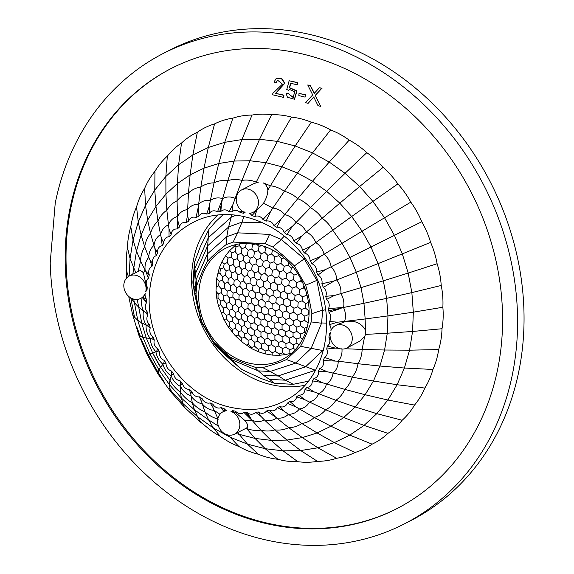 <?xml version="1.0" encoding="UTF-8"?>
<svg xmlns="http://www.w3.org/2000/svg" width="574" height="574" viewBox="0 0 574 574"><rect width="100%" height="100%" fill="white"/><g stroke="black" fill="none" stroke-linecap="round" stroke-linejoin="round"><path stroke-width="0.86" d="M314.086 378.388L312.234 380.835L321.741 382.499L314.086 378.388A6.988 5.955 63 0 0 318.362 371.177L327.273 371.773L319.689 368.458L318.362 371.177M298.918 395.084L296.607 396.828L304.665 399.619L298.918 395.084A6.988 5.955 63 0 0 304.938 389.624L314.043 391.855L306.939 387.342L304.938 389.624M330.43 333.81L329.404 333.63L329.397 334.018L330.409 333.996M329.397 334.018L328.916 337.239L330.782 336.873M266.645 411.006L275.542 417.061L269.586 410.13L266.415 411.041L267.405 411.737M343.668 307.427L328.436 308.611L328.837 310.756L343.69 307.549M328.837 310.756L328.952 312.335L341.107 308.36M258.372 411.996L255.552 412.232L260.983 416.423L258.372 411.996A6.988 5.955 63 0 0 266.415 411.041M325.731 296.313L326.491 299.456L334.19 295.567L325.731 296.313A6.988 5.955 63 0 0 323.306 287.373L334.29 280.916L321.849 283.821L323.306 287.373M232.671 410.661L233.941 412.039L236.007 412.986L235.555 411.192L232.671 410.661A6.988 5.955 63 0 1 230.992 411.436L233.941 412.039M316.547 272.09L317.967 275.082L325.078 269.751L316.547 272.09A6.988 5.955 63 0 0 312.077 263.803L320.192 256.621L310.046 260.811L312.077 263.803M224.441 408.882A6.988 5.955 63 0 0 226.658 410.783L224.75 410.884L224.441 408.882L221.105 407.605L223.889 411.558M302.398 250.343L304.457 253.041L310.886 246.217L302.398 250.343A6.988 5.955 63 0 0 296.213 243.34L302.082 235.778L293.759 240.994L296.213 243.34M202.235 398.786L199.35 396.828L201.775 402.195L202.235 398.786A6.988 5.955 63 0 0 210.098 402.898L212.968 407.49L212.911 404.182L210.098 402.898M292.446 226.278L284.159 232.441L286.792 234.687L292.446 226.278L296.055 222.518M182.36 383.253L180.014 380.763L180.745 384.889L182.36 383.253A6.988 5.955 63 0 0 189.241 389.402L190.798 393.764L191.852 391.403L189.241 389.402M262.957 219.526L266.078 221.162L270.871 210.938L262.957 219.526A6.988 5.955 63 0 0 254.834 216.549L256.75 210.306L251.964 215.645L254.834 216.549M159.529 352.084L157.764 348.798L156.501 351.489L159.529 352.084A6.988 5.955 63 0 0 164.3 360.407L163.777 363.277L166.044 363.27L164.3 360.407M241.46 210.543L240.219 212.552L240.972 212.638L241.747 210.773M240.972 212.638L243.613 213.291L243.993 211.483M154.284 340.102L153.193 337.017L151.737 338.581L154.284 340.102A6.988 5.955 63 0 0 157.764 348.798M222.64 198.482L217.474 211.928L219.749 211.576L222.54 198.74M219.749 211.576L220.782 211.562L221.464 204.81M149.383 325.013L146.341 325.02L150.259 327.998L149.254 324.31L148.221 324.662M146.456 302.9L146.356 301.63L143.816 299.391L146.456 302.9A6.988 5.955 63 0 0 147.396 312.048L145.287 312.227L147.812 315.212L147.396 312.048M146.356 301.63L146.442 299.197L142.402 297.045L143.816 299.391M186.256 222.576L188.738 221.205L187.526 214.812L186.256 222.576A6.988 5.955 63 0 0 179.526 226.995L177.703 220.158L177.201 229.004L179.526 226.995M148.408 278.29L149.319 274.903L145.782 271.323L148.408 278.29A6.988 5.955 63 0 0 147.281 287.057L146.65 286.821L147.001 290.15L147.281 287.057M169.014 228.99L169.043 236.753L171.145 234.651L169.014 228.99L168.44 224.757M162.177 245.672L163.848 243.146L161.416 238.382L162.177 245.672A6.988 5.955 63 0 0 157.728 252.926L154.822 248.198L156.15 255.71L157.728 252.926M334.42 360.687L324.489 357.459L323.227 360.551L338.344 361.211M289.884 401.52L287.244 403.221L296.428 407.217L289.884 401.52A6.988 5.955 63 0 0 296.607 396.828M327.338 346.043L326.706 349.049L335.309 348.095L327.338 346.043A6.988 5.955 63 0 0 328.916 337.239M284.037 411.142L279.947 406.514L277.314 407.511L284.037 411.142L288.449 414.335M329.404 321.483L329.469 324.633L337.663 322.193L329.404 321.483A6.988 5.955 63 0 0 328.952 312.335M247.315 412.634L245.78 412.663L251.677 419.838L247.315 412.634A6.988 5.955 63 0 0 255.552 412.232M252.015 420.247L251.677 419.838M245.78 412.663L243.936 412.441L251.857 420.233M173.685 373.667L171.425 370.991L171.597 374.765L173.685 373.667A6.988 5.955 63 0 0 180.014 380.763M280.729 219.562L273.992 225.618L276.718 227.268L280.729 219.562L284.797 214.497M232.972 204.473L229.055 211.706L231.925 211.849L232.972 204.473L235.197 198.252M209.273 206.475L206.683 214.059L209.424 213.442L209.273 206.475L210.378 200.441M196.021 217.524L198.956 216.183L198.331 206.862L196.021 217.524A6.988 5.955 63 0 0 188.738 221.205M150.252 260.646L151.895 266.479L152.878 263.595L150.252 260.646L148.766 257.252M317.967 275.082A6.988 5.955 63 0 1 321.849 283.821M304.457 253.041A6.988 5.955 63 0 1 310.046 260.811M286.792 234.687A6.988 5.955 63 0 1 293.759 240.994M276.718 227.268A6.988 5.955 63 0 1 284.159 232.441M266.078 221.162A6.988 5.955 63 0 1 273.992 225.618M255.731 210.931L253.084 212.315A12.585 10.719 -117 0 1 249.432 213.306A6.988 5.955 63 0 1 251.964 215.645M253.084 212.315A12.585 10.719 -117 0 0 256.908 196.229A12.585 10.719 -117 0 0 241.64 189.894A12.585 10.719 -117 0 0 236.388 201.567A12.585 10.719 -117 0 0 245.098 212.645A6.988 5.955 63 0 0 243.613 213.291M231.925 211.849A6.988 5.955 63 0 1 240.219 212.552M220.782 211.562A6.988 5.955 63 0 1 229.055 211.706M209.424 213.442A6.988 5.955 63 0 1 217.474 211.928M198.956 216.183A6.988 5.955 63 0 1 206.683 214.059M171.145 234.651A6.988 5.955 63 0 1 177.201 229.004M163.848 243.146A6.988 5.955 63 0 1 169.043 236.753M152.878 263.595A6.988 5.955 63 0 1 156.15 255.71M149.319 274.903A6.988 5.955 63 0 1 151.895 266.479M146.571 289.289L145.703 291.879A6.988 5.955 63 0 1 147.001 290.15M145.703 291.879A12.585 10.719 -117 0 0 141.635 278.512A12.585 10.719 -117 0 0 129.222 276.037A12.585 10.719 -117 0 0 125.397 292.116A12.585 10.719 -117 0 0 140.666 298.451A12.585 10.719 -117 0 0 145.186 293.443L143.486 297.016M146.442 299.197A6.988 5.955 63 0 1 145.186 293.443M149.254 324.31A6.988 5.955 63 0 1 147.812 315.212M153.193 337.017A6.988 5.955 63 0 1 150.259 327.998M171.425 370.991A6.988 5.955 63 0 1 166.044 363.27M199.35 396.828A6.988 5.955 63 0 1 191.852 391.403M221.105 407.605A6.988 5.955 63 0 1 212.911 404.182M226.658 410.783A12.585 10.719 -117 0 0 223.006 411.773A12.585 10.719 -117 0 0 219.182 427.86A12.585 10.719 -117 0 0 234.45 434.195A12.585 10.719 -117 0 0 239.702 422.521A12.585 10.719 -117 0 0 230.992 411.436M243.936 412.441A6.988 5.955 63 0 1 235.555 411.192M277.314 407.511A6.988 5.955 63 0 1 269.586 410.13M287.244 403.221A6.988 5.955 63 0 1 279.947 406.514M312.234 380.835A6.988 5.955 63 0 1 306.939 387.342M323.227 360.551A6.988 5.955 63 0 1 319.689 368.458M326.706 349.049A6.988 5.955 63 0 1 324.489 357.459M365.538 330.229L365.638 334.398L364.712 336.264L360.4 340.805L346.868 348.052A12.585 10.719 -117 0 1 334.455 345.577A12.585 10.719 -117 0 1 330.387 332.21A6.988 5.955 63 0 1 329.404 333.63M346.868 348.052A12.585 10.719 -117 0 0 350.692 331.966A12.585 10.719 -117 0 0 335.424 325.63A12.585 10.719 -117 0 0 330.897 330.646A6.988 5.955 63 0 0 329.469 324.633M326.491 299.456A6.988 5.955 63 0 1 328.436 308.611M230.052 407.181C250.508 411.795 269.393 409.334 286.699 399.784C330.359 376.774 340.117 306.451 306.215 259.807C280.306 221.255 231.358 204.028 195.519 221.205C168.648 234.436 153.351 257.633 149.627 290.774C144.268 341.372 182.697 396.993 230.052 407.181M304.679 385.333A98.233 83.668 63 0 1 270.634 384.523A98.233 83.668 63 0 1 196.609 311.517A98.233 83.668 63 0 1 217.704 215.15M223.028 214.748L215.602 221.736L208.943 229.356L200.312 246.633L194.543 262.196L192.864 282.214L193.452 285.185M254.964 367.188C243.835 363.328 235.397 359.833 229.657 356.698L234.493 362.761L241.912 369.577L261.572 378.661L274.623 383.375L293.235 384.3L308.116 381.265M194.091 288.543L194.88 292.324M236.337 215.171L231.394 217.065L231.767 214.769M195.382 273.461L194.916 268.23L208.283 237.701L231.394 217.058M196.674 285.938C200.635 275.068 204.172 266.946 207.286 261.565L207.644 245.787L208.943 229.356M194.923 268.245L194.543 262.196M293.235 384.3L285.4 380.182L269.565 379.392L274.623 383.375M311.194 321.921C307.119 332.855 303.56 340.992 300.518 346.33L286.476 359.539L315.413 370.252L285.407 380.189M195.519 273.482L207.644 245.787L228.588 227.06L231.279 216.965M226.802 236.71L228.481 226.981L242.077 222.066L237.478 232.843M196.136 279.624L207.3 254.031L226.608 236.861M226.134 244.646L226.558 236.825L237.715 232.786L233.116 242.12L226.134 244.646M207.286 261.565C211.232 257.044 217.51 251.383 226.134 244.589M196.043 279.882L195.375 273.446M195.964 294.735L196.688 285.981L196.078 279.61L194.973 292.783L195.971 294.218M242.063 222.073L243.9 216.42M198.288 310.606L194.321 292.274L193.345 285.307M194.981 292.489L194.077 290.358L194.234 286.218M242.128 222.16L262.863 222.812M237.736 232.829L269.558 234.422M265.31 243.728L269.536 234.379L281.404 239.566L272.729 246.978L265.31 243.728M233.144 242.056L265.339 243.663M229.657 356.698L213.471 341.982L202.156 322.674C200.046 316.087 198.001 306.695 196.028 294.505M281.167 239.43L284.259 236.187M215.35 345.412L215.716 346.007M213.471 341.982L214.03 343.352M202.608 323.98L202.378 323.557M201.732 322.423L214.726 344.802M281.396 239.602L304.249 258.881L305.117 258.257M272.786 246.92C282.408 254.626 289.59 260.962 294.34 265.913L304.249 258.881L316.848 280.385L317.4 280.141M258.106 370.804L232.212 359.984L214.181 343.589M294.34 265.913L305.648 285.221L316.848 280.385L322.681 310.06L321.605 323.241L311.122 321.914L311.811 313.677L322.71 310.068M258.357 370.897L263.344 375.267L269.543 379.4M263.086 367.554L254.949 367.159L258.078 370.861L270.325 371.478L262.713 367.597M322.724 310.355L325.709 309.702M305.648 285.221C307.686 291.843 309.766 301.321 311.89 313.655M324.131 347.722L322.846 350.535L305.49 366.851L278.275 375.877L285.414 380.332M270.081 371.478L278.275 376.013L263.344 375.26M321.662 322.961L326.793 323.155M321.576 323.212L311.13 348.44L295.488 363.148L270.325 371.414M286.476 359.539C281.095 362.115 273.238 364.777 262.906 367.511M300.518 346.33L323.377 350.649M248.937 363.112A62.422 53.167 -117 0 0 284.309 358.449A62.422 53.167 -117 0 0 301.257 279.775A62.422 53.167 -117 0 0 227.598 247.351A62.422 53.167 -117 0 0 199.831 308.396A62.422 53.167 -117 0 0 248.937 363.112M291.764 353.082L285.45 354.603L279.28 355.292L272.263 355.105L265.31 353.907L258.415 351.776L251.721 348.662L241.977 341.996L234.68 335.065L228.057 326.563L223.953 319.582L218.364 305.526L216.785 298.315L215.989 290.946L216.742 278.196L219.361 267.671L222.066 261.457L225.769 255.444L229.758 250.451L236.388 244.445M239.753 243.828A11.839 7.082 105.5 0 0 239.509 245.643A11.846 2.526 167.2 0 0 236.058 247.014A11.839 4.75 -143.1 0 1 234.852 245.686M229.758 250.451A11.882 5.381 35.5 0 0 231.903 252.983A11.882 5.381 35.5 0 0 231.953 253.034A11.832 7.354 106.9 0 0 231.315 256.887A11.839 5.31 36 0 0 233.855 259.979L233.855 259.979A11.832 7.204 106.6 0 0 233.159 264.442A11.882 5.79 35.4 0 0 235.849 267.635A11.882 5.79 35.4 0 0 235.878 267.663A11.867 1.528 -17 0 1 239.179 266.286A11.839 6.888 -73.9 0 1 239.875 261.751A11.839 5.13 -143.8 0 1 237.234 258.666A11.846 1.937 166 0 0 233.855 259.979M237.234 258.666A11.839 7.053 -73.6 0 1 237.894 254.72A11.867 5.18 -144.3 0 1 237.866 254.691A11.867 5.18 -144.3 0 1 235.225 251.584A11.86 2.282 164.7 0 0 231.953 253.034M235.225 251.584A11.832 7.225 -74.3 0 1 236.058 247.014M219.361 267.671A11.832 6.228 34.5 0 0 220.524 268.991L220.524 268.991A11.846 1.543 -14.3 0 1 223.695 267.771A11.832 7.57 -71.2 0 1 224.183 264.062A11.918 6.192 -144.7 0 1 224.118 263.997A11.918 6.192 -144.7 0 1 222.066 261.457M234.68 335.065A11.839 8.445 31.4 0 0 235.67 335.89A11.839 6.565 111 0 0 235.663 336.027M235.39 328.45A11.846 8.388 30.5 0 0 235.397 328.45A11.846 8.388 30.5 0 0 238.54 331.521A11.846 1.901 -25.7 0 0 241.546 330.653A11.846 6.328 -71 0 1 241.46 326.448A11.846 7.907 -147.8 0 1 238.375 323.37A11.853 1.378 156.6 0 1 238.361 323.377A11.853 1.378 156.6 0 1 235.304 324.288A11.839 6.623 110.4 0 0 235.39 328.45A11.839 1.722 154.8 0 1 232.484 329.275A11.839 6.759 111.1 0 0 232.578 332.518M232.484 329.275A11.846 8.524 -150 0 1 229.413 326.14A11.839 1.55 155.4 0 1 228.057 326.563M235.67 335.89A11.839 1.909 -24.6 0 0 238.684 335.101A11.832 8.28 31.1 0 0 241.833 338.115A11.832 2.088 -25.3 0 0 244.919 337.282A11.824 8.101 30.9 0 0 248.176 340.217A11.824 2.274 -26 0 0 251.333 339.334A11.853 5.826 -73.3 0 1 251.182 335.668A11.846 8.072 -148.4 0 1 247.889 332.741L247.889 332.741A11.846 2.095 153.7 0 1 244.768 333.659A11.846 6.17 108.2 0 0 244.919 337.282L244.919 337.282M238.54 331.521A11.846 6.479 109.7 0 0 238.684 335.101M289.999 353.548A11.846 3.638 -81.7 0 1 289.82 349.659A11.832 6.938 -147.7 0 1 286.074 347.184L286.074 347.184A11.824 3.222 149.8 0 1 282.516 348.483A11.824 7.125 -148 0 1 278.849 345.957A11.853 4.169 -79.4 0 1 278.713 342.291A11.846 7.268 -147.3 0 1 275.046 339.664A11.853 4.377 -78.7 0 1 274.96 335.388A11.839 2.619 -27.7 0 0 278.519 334.133A11.839 2.619 -27.7 0 0 278.534 334.125A11.853 4.14 -79.1 0 1 278.526 330.33A11.846 6.759 -146.6 0 1 274.924 327.625L274.924 327.625A11.846 2.418 152.4 0 1 271.416 328.88A11.86 4.57 102.1 0 0 271.437 332.712A11.832 6.895 32.9 0 0 274.96 335.388M279.28 355.292A11.853 4.197 -79.7 0 1 279.265 353.928A11.846 3.509 -32.2 0 0 282.731 352.68A11.846 4.011 -80.4 0 1 282.516 348.483M282.731 352.68A11.846 7.512 32.5 0 0 285.45 354.603M279.265 353.928A11.846 7.699 -147.9 0 1 275.542 351.374A11.853 4.405 -78.9 0 1 275.326 347.148A11.824 3.078 -29.2 0 0 278.828 345.964A11.824 3.078 -29.2 0 0 278.849 345.957M265.31 353.907A11.846 5.015 -76.5 0 1 265.159 350.979A11.846 3.092 -30.6 0 0 268.488 349.896L268.488 349.896A11.853 7.885 31.6 0 0 272.155 352.536A11.846 3.308 -31.5 0 0 275.542 351.374M272.155 352.536A11.86 4.599 101.8 0 0 272.263 355.105M218.364 305.526L220.775 304.636A11.896 8.036 34.6 0 0 223.487 308.008A11.832 7.211 112.2 0 0 223.473 312.048A11.846 8.194 30 0 0 226.414 315.255A11.839 1.019 -22.9 0 0 229.291 314.358L229.291 314.358A11.846 8.065 30.6 0 0 232.298 317.508A11.839 6.831 110.4 0 0 232.319 321.139A11.853 8.086 32.5 0 0 235.304 324.288M215.989 290.946A11.925 7.763 36.7 0 0 218.228 293.917A11.824 7.527 112.1 0 0 218.098 297.849L218.098 297.849A11.846 7.763 30.2 0 0 220.897 301.099A11.832 7.419 111.6 0 0 220.775 304.636M218.098 297.849L216.785 298.315M265.159 350.979A11.846 8.093 -148 0 1 261.601 348.239L261.601 348.239A11.853 2.956 150.6 0 1 258.322 349.207A11.86 5.431 105.3 0 0 258.415 351.776M218.228 293.917A11.939 0.61 -19.8 0 1 221.198 292.661A11.939 0.61 -19.8 0 1 221.277 292.632A11.832 7.505 -69.8 0 1 221.542 289.016A11.846 7.132 -148.9 0 1 218.83 285.795A11.832 0.631 161.7 0 0 216.011 286.9M218.83 285.795A11.846 7.132 -148.9 0 1 218.823 285.795A11.824 7.613 -69.3 0 1 219.196 281.346A11.832 6.895 -146.4 0 1 216.742 278.196M219.196 281.346A11.846 0.796 -16 0 1 219.203 281.346A11.846 0.796 -16 0 1 222.224 280.263A11.846 0.796 -16 0 1 222.282 280.241A11.832 6.759 33.8 0 0 224.872 283.441L224.872 283.441A11.846 0.674 -16.6 0 1 227.971 282.329A11.846 0.674 -16.6 0 1 228.014 282.315A11.832 7.247 -70.6 0 1 228.38 278.555A11.918 6.658 -144.9 0 1 228.323 278.498A11.918 6.658 -144.9 0 1 225.661 275.154A11.911 1.492 161 0 0 222.619 276.611A11.832 7.505 110.2 0 0 222.282 280.241M222.619 276.611A11.939 6.866 -144.7 0 1 222.554 276.539A11.939 6.866 -144.7 0 1 219.971 273.109A11.925 1.765 160.9 0 0 217.374 274.422M295.294 349.609A11.839 6.759 -147.5 0 1 293.414 348.26A11.832 3.351 148.8 0 1 289.82 349.659M278.713 342.291A11.846 3.114 -30.3 0 0 282.236 341.006A11.846 7.082 33.1 0 0 285.952 343.568A11.846 3.315 -30.9 0 0 289.547 342.204A11.846 6.895 33.5 0 0 293.292 344.694A11.846 3.501 -31.5 0 0 296.959 343.259L296.959 343.259A11.839 6.723 33.8 0 0 299.154 344.816M293.292 344.694A11.846 3.401 98.1 0 0 293.414 348.26M246.016 345.118A11.846 2.533 -28 0 0 248.377 344.422A11.846 5.962 -72.2 0 1 248.176 340.217M241.833 338.115A11.846 6.278 109.4 0 0 241.977 341.996M251.721 348.662A11.853 5.797 -73 0 1 251.728 347.306A11.846 8.467 -148.9 0 1 248.377 344.422M223.953 319.582A11.882 0.997 -22.4 0 0 226.378 318.821A11.882 0.997 -22.4 0 0 226.429 318.8A11.832 7.096 -68.4 0 1 226.414 315.255M223.473 312.048L223.473 312.048A11.832 0.861 157.6 0 1 220.947 312.859M257.927 341.243A11.817 7.72 30.7 0 0 257.956 341.272A11.817 7.72 30.7 0 0 261.4 344.005A11.817 2.662 -27.7 0 0 264.757 342.965A11.846 5.015 -76.5 0 1 264.607 339.306A11.846 7.684 -147.5 0 1 261.113 336.515A11.86 5.231 -75.7 0 1 261.026 332.224A11.832 7.311 -148.2 0 1 257.64 329.419A11.832 7.311 -148.2 0 1 257.611 329.383A11.832 1.973 154.5 0 1 254.325 330.423A11.853 5.632 105.9 0 0 254.404 334.699A11.846 7.885 32.1 0 0 254.411 334.699A11.846 7.885 32.1 0 0 257.776 337.541A11.86 5.446 105.1 0 0 257.927 341.243A11.817 2.468 153.2 0 1 254.691 342.19A11.853 5.611 106.1 0 0 254.899 346.409A11.846 8.287 31.6 0 0 258.322 349.207M254.899 346.409A11.846 2.734 151.3 0 1 251.728 347.306M226.429 318.8A11.86 8.266 32.9 0 0 229.313 322.043A11.832 6.888 111.8 0 0 229.413 326.14M225.769 255.444A11.832 5.467 35.7 0 0 227.993 258.2A11.846 2.081 -13.4 0 1 228 258.2A11.846 2.081 -13.4 0 1 231.315 256.887M237.894 254.72A11.853 2.038 -15.4 0 1 241.259 253.321A11.839 6.91 -74.7 0 1 242.092 248.686L242.092 248.686A11.839 4.57 -142.8 0 1 239.509 245.643M242.092 248.686A11.846 2.368 -13.4 0 1 245.607 247.322A11.846 6.745 -74.9 0 1 246.368 243.383M220.524 268.991A11.824 7.684 109.1 0 0 219.971 273.109M241.259 253.321A11.853 4.979 36 0 0 243.986 256.391A11.846 1.801 -15.5 0 1 247.459 255.05A11.846 6.558 -75.1 0 1 248.291 250.364A11.846 2.188 -14.1 0 1 251.878 249.001A11.846 6.371 -75.3 0 1 252.675 244.911A11.824 2.016 -14.2 0 1 252.682 244.911A11.832 4.226 -143.3 0 1 251.276 243.527M252.682 244.911A11.824 2.016 -14.2 0 1 255.043 244.007M224.183 264.062A11.896 2.038 -17 0 1 227.304 262.576A11.832 7.484 -72.8 0 1 227.993 258.2M293.235 267.355L291.427 267.986A11.846 3.588 102 0 0 290.76 272.098A11.846 3.322 38.9 0 0 294.06 275.054L297.791 273.712M284.073 257.891A11.846 1.026 163 0 0 281.848 258.673A11.853 4.276 103 0 0 281.002 263.423A11.839 3.595 38.2 0 0 284.209 266.365A11.839 3.595 38.2 0 0 284.223 266.379A11.839 0.373 -18.3 0 1 288.17 265.023A11.846 3.803 -77.4 0 1 288.614 262.131M303.876 285.493A11.839 2.791 100.3 0 0 303.596 288.012A11.839 0.753 158 0 1 299.621 289.518A11.839 2.992 100.6 0 0 299.083 293.931A11.882 4.269 39.3 0 0 302.505 296.88A11.903 1.32 -24.6 0 0 302.548 296.858A11.903 1.32 -24.6 0 0 306.559 295.208A11.832 2.605 -79.9 0 1 306.688 293.823M305.39 289.569A11.846 3.566 -142.2 0 1 303.596 288.012M261.4 344.005A11.86 5.223 104.4 0 0 261.601 348.239M244.581 321.741A11.846 6.214 107.8 0 0 244.61 325.501A11.839 7.713 32 0 0 247.803 328.493A11.839 1.772 -24.7 0 0 251.017 327.51A11.853 5.855 -73.6 0 1 250.989 323.707A11.846 7.591 -147.8 0 1 247.767 320.744A11.846 7.591 -147.8 0 1 247.76 320.744A11.846 1.579 155.5 0 1 244.581 321.741A11.846 7.763 31.7 0 1 241.424 318.714A11.846 6.379 -71.6 0 1 241.467 314.459A11.86 0.983 -22.6 0 0 244.682 313.39A11.86 0.983 -22.6 0 0 244.689 313.39A11.853 7.254 33.2 0 0 247.81 316.439A11.853 1.191 -23.2 0 0 251.096 315.348A11.846 7.046 33 0 0 251.111 315.363A11.846 7.046 33 0 0 254.339 318.326A11.846 1.406 -23.9 0 0 257.69 317.192A11.86 5.475 -75.2 0 1 257.805 313.217A11.846 6.823 -146.5 0 1 254.576 310.283L254.576 310.283A11.846 1.198 156.9 0 1 251.211 311.409A11.853 5.883 106 0 0 251.096 315.348M289.547 342.204L289.547 342.204A11.846 3.588 -81.3 0 1 289.454 337.993A11.846 2.906 -29.8 0 0 293.106 336.536A11.846 3.344 -81.3 0 1 293.106 332.848A11.846 6.371 -145.8 0 1 289.425 330.258L289.425 330.258A11.846 2.841 151.2 0 1 285.759 331.65A11.846 6.565 -146.1 0 1 282.114 329.002L282.114 329.002A11.846 2.633 151.8 0 1 278.526 330.33M289.454 337.993A11.846 6.501 -146.5 0 1 285.766 335.395A11.846 3.731 -80.3 0 1 285.759 331.65M285.766 335.395L285.766 335.395A11.839 2.77 151.2 0 1 282.15 336.751A11.839 6.694 -146.8 0 1 278.534 334.125M282.236 341.006A11.846 3.114 -30.3 0 0 282.243 341.006A11.846 3.975 -80.1 0 1 282.15 336.751M261.809 245.572A11.824 1.772 165.6 0 0 259.139 246.533A11.824 1.772 165.6 0 0 259.125 246.54A11.853 5.962 104.3 0 0 258.314 250.687A11.846 3.939 38 0 0 261.206 253.708L261.206 253.708A11.853 5.74 104.1 0 0 260.366 258.458A11.832 4.319 37 0 0 263.315 261.428A11.86 5.51 104.1 0 0 262.612 265.626A11.846 1.191 163.3 0 0 258.96 266.96L258.96 266.96A11.853 5.733 104.4 0 0 258.257 271.624A11.846 4.915 36.5 0 0 261.263 274.63A11.86 5.503 104.3 0 0 260.689 278.835A11.846 0.538 161.7 0 0 257.109 280.134L257.109 280.134A11.853 5.718 104.7 0 0 256.564 284.69A11.86 5.575 35.9 0 0 259.642 287.718L263.272 286.419A11.86 5.266 -76.1 0 1 263.818 281.841A11.853 4.915 -143.9 0 1 260.689 278.835M263.66 246.167A11.817 3.781 37.6 0 0 265.74 248.176A11.86 5.518 103.9 0 0 264.923 252.359A11.846 1.765 164.6 0 0 261.206 253.708M275.046 339.664L275.046 339.664A11.846 2.906 -29.6 0 1 271.61 340.87A11.86 4.585 -78 0 0 271.753 344.565A11.817 2.927 151.8 0 1 271.71 344.587A11.817 2.927 151.8 0 1 268.28 345.663A11.86 4.814 102.7 0 0 268.488 349.896M275.326 347.148A11.817 7.318 -148.2 0 1 271.753 344.565M260.366 258.458A11.839 1.306 164.1 0 0 256.721 259.757A11.853 5.955 104.7 0 0 256.011 263.918A11.846 4.506 37 0 0 258.96 266.96M256.721 259.757A11.839 1.306 164.1 0 0 256.707 259.764A11.839 4.549 -143.4 0 1 253.823 256.757A11.839 1.557 164.3 0 0 250.271 258.085A11.846 6.357 105.3 0 0 249.582 262.189A11.846 4.736 36.8 0 0 252.424 265.245L252.424 265.245A11.846 1.406 -16 0 1 256.011 263.918M251.211 311.409A11.846 7.024 -147 0 1 248.061 308.41A11.846 7.024 -147 0 1 248.054 308.41A11.846 0.976 157.5 0 1 244.797 309.501A11.846 6.257 107.2 0 0 244.689 313.39M263.818 281.841L267.534 280.499A11.846 5.015 -76.5 0 1 268.094 276.338L271.854 274.989A11.86 4.771 -76.8 0 1 272.557 270.304L272.557 270.304A11.853 0.667 -17.6 0 1 276.453 268.955A11.86 4.52 -77 0 1 277.142 264.75A11.832 3.81 -142.5 0 1 277.106 264.722A11.832 3.81 -142.5 0 1 273.97 261.794A11.832 0.847 162.8 0 0 270.146 263.122A11.832 4.075 -142.5 0 1 267.082 260.137A11.86 5.274 -76.3 0 1 267.922 255.373L267.922 255.373A11.846 1.528 -16.1 0 1 271.767 254.002A11.846 5.015 -76.5 0 1 272.535 250.006M272.557 270.304A11.846 4.047 -141.9 0 1 269.457 267.283A11.846 5.015 -76.5 0 1 270.146 263.122M258.257 271.624A11.846 0.768 162.4 0 0 254.677 272.923A11.846 0.768 162.4 0 0 254.662 272.93A11.853 5.941 105.1 0 0 254.088 277.091A11.846 5.152 35.9 0 0 257.109 280.134M262.612 265.626A11.853 4.269 37.2 0 0 265.669 268.646A11.86 5.266 103.8 0 0 264.966 273.332A11.846 0.509 162.1 0 0 261.299 274.616A11.846 0.509 162.1 0 0 261.263 274.63M239.236 295.043A11.846 6.723 -147.2 0 1 236.316 291.936L233.173 293.084A11.846 6.874 -147.7 0 1 230.325 289.935L227.282 291.075A11.832 7.247 109.4 0 0 227.017 294.806A11.896 7.347 35.4 0 0 229.736 298.143L232.908 296.923A11.882 7.139 35 0 0 235.742 300.173A11.839 6.752 108.9 0 0 235.562 304.399A11.846 7.369 31.9 0 0 238.562 307.506A11.846 0.768 -22 0 0 241.719 306.444A11.846 6.429 -72.2 0 1 241.905 302.154L245.206 300.955A11.846 6.3 -73.4 0 1 245.478 296.952A11.846 6.551 -146.6 0 1 242.479 293.881L239.236 295.043A11.846 6.651 107.5 0 0 238.971 298.975A11.875 6.924 34.7 0 0 241.905 302.154M238.949 298.989L235.742 300.173M235.562 304.399L235.562 304.399A11.839 0.581 158.5 0 1 232.506 305.44A11.839 6.902 109.5 0 0 232.398 309.178A11.867 7.656 33.7 0 0 235.304 312.385A11.875 0.768 -22.1 0 0 238.432 311.338A11.875 0.768 -22.1 0 0 238.454 311.33A11.846 6.594 -71.6 0 1 238.562 307.506M271.416 328.88A11.853 6.96 -147.1 0 1 267.871 326.111L267.871 326.111A11.86 4.793 -77.2 0 1 267.929 321.756A11.839 6.615 -146.2 0 1 264.521 318.9A11.839 1.629 155.3 0 1 261.041 320.105A11.86 5.245 104.2 0 0 260.983 324.454L260.983 324.454A11.846 7.189 33.1 0 0 264.413 327.302A11.846 5.015 103.5 0 0 264.442 331.098A11.832 7.11 32.7 0 0 267.914 333.874A11.832 2.454 -26.7 0 0 271.394 332.726A11.832 2.454 -26.7 0 0 271.437 332.712M267.871 326.111A11.846 2.188 153.1 0 1 264.413 327.302M255.344 297.583A11.846 6.156 34.5 0 0 255.351 297.59A11.846 6.156 34.5 0 0 258.494 300.554A11.853 0.746 -21.4 0 0 262.053 299.327A11.86 5.259 -76 0 1 262.426 294.885A11.853 5.625 -145.1 0 1 259.247 291.929A11.853 5.625 -145.1 0 1 259.218 291.893L255.717 293.142A11.846 5.855 -145.2 0 1 252.639 290.128A11.846 5.855 -145.2 0 1 252.625 290.107L249.195 291.327A11.846 6.106 106.1 0 0 248.822 295.768L248.822 295.768A11.846 6.364 34 0 0 251.893 298.789A11.846 0.502 -21 0 0 255.344 297.583A11.853 5.704 -74.9 0 1 255.717 293.142M290.853 300.984L290.853 300.984A11.846 1.263 -23.6 0 0 294.727 299.499A11.846 3.229 -79.9 0 1 295.093 295.51A11.875 4.463 -141.6 0 1 291.685 292.575A11.875 0.954 156.9 0 1 287.775 294.089A11.875 0.954 156.9 0 1 287.768 294.089A11.846 3.645 100.8 0 0 287.387 298.157A11.846 1.083 157.1 0 1 287.38 298.157A11.846 1.083 157.1 0 1 283.549 299.585A11.846 3.86 101.2 0 0 283.176 304.033A11.846 5.259 35.9 0 0 286.656 306.853A11.846 1.629 -24.2 0 0 290.48 305.425L290.48 305.425A11.846 3.437 -79.6 0 1 290.853 300.984A11.846 4.707 -143.6 0 1 287.387 298.157M284.934 286.627L284.934 286.627A11.846 4.205 -142.5 0 1 281.626 283.714L277.751 285.099A11.853 4.291 102.4 0 0 277.206 289.655A11.86 4.857 36.9 0 0 280.535 292.589A11.86 4.857 36.9 0 0 280.557 292.596A11.867 0.753 -22.4 0 0 284.388 291.154A11.846 3.831 -78.3 0 1 284.934 286.627A11.846 0.387 159.2 0 0 288.851 285.199A11.846 3.609 -78.6 0 1 289.382 281.102A11.853 3.989 -141.7 0 1 286.074 278.139L282.178 279.545A11.853 4.054 102.1 0 0 281.626 283.714M289.719 317.996A11.846 2.282 -26.6 0 0 289.719 317.989A11.846 5.762 35.2 0 0 293.321 320.679A11.846 2.483 -27 0 0 297.124 319.209L297.124 319.209A11.839 3.1 -81.1 0 1 297.31 314.99A11.889 5.173 -143.2 0 1 293.716 312.163A11.889 5.173 -143.2 0 1 293.694 312.141A11.875 1.772 153.5 0 1 289.913 313.698A11.875 5.367 -143.7 0 1 286.369 310.864A11.875 5.367 -143.7 0 1 286.361 310.857A11.867 1.622 154.6 0 1 282.609 312.328A11.846 3.896 100.7 0 0 282.408 316.676A11.846 5.955 34.8 0 0 285.981 319.409A11.846 2.282 -26.6 0 0 289.719 317.996A11.846 3.487 -80.2 0 1 289.913 313.698M309.042 314.81A11.918 4.8 -142.1 0 1 308.683 314.487A11.918 4.8 -142.1 0 1 308.625 314.437A11.896 2.038 151.3 0 1 304.794 316.195A11.832 2.734 98.1 0 0 304.615 320.328A11.839 5.403 35.8 0 0 308.145 322.868M308.453 302.469A11.839 1.6 155.2 0 1 305.734 303.538A11.832 2.662 99.1 0 0 305.361 307.98A11.839 4.692 37 0 0 308.92 310.706A11.832 2.49 98.8 0 0 308.625 314.437M272.327 303.883A11.853 5.683 -145.2 0 1 268.941 300.984L268.941 300.984A11.846 0.933 157.4 0 1 265.324 302.283A11.846 5.015 103.5 0 0 265.044 306.358A11.853 6.034 35.2 0 0 268.374 309.307A11.86 1.27 -23.4 0 0 271.997 308.008A11.86 1.27 -23.4 0 0 272.04 307.994A11.86 4.542 -77.5 0 1 272.327 303.883A11.846 1.177 -23.2 0 0 275.986 302.555A11.846 1.177 -23.2 0 0 275.986 302.548A11.846 5.467 35.4 0 0 279.43 305.411A11.846 1.406 -23.7 0 0 283.176 304.033L283.176 304.033M266.465 289.432A11.846 5.015 103.5 0 0 266.056 293.579A11.846 5.41 35.8 0 0 269.314 296.536A11.846 5.41 35.8 0 0 269.314 296.543A11.853 0.696 -21.3 0 0 273.009 295.237A11.853 0.696 -21.3 0 0 273.052 295.223A11.86 4.542 -77.5 0 1 273.461 291.04A11.86 5.073 -143.8 0 1 273.425 291.018A11.86 5.073 -143.8 0 1 270.16 288.076L266.465 289.432A11.853 5.338 -143.7 0 1 263.272 286.419M305.734 303.538L305.734 303.538A11.846 4.305 -143.5 0 1 302.175 300.783A11.846 4.305 -143.5 0 1 302.154 300.762A11.839 1.442 155.8 0 1 298.25 302.297A11.839 3.035 99.7 0 0 297.877 306.746A11.839 4.872 36.7 0 0 301.422 309.501A11.846 2.031 -25 0 0 305.361 307.987A11.846 2.031 -25 0 0 305.361 307.98M230.325 289.935L230.325 289.935A11.832 7.11 108.9 0 1 230.698 285.486L230.698 285.486A11.846 0.538 -17.3 0 1 233.883 284.352A11.846 0.538 -17.3 0 1 233.905 284.345A11.839 6.967 -71.5 0 1 234.292 280.471A11.903 6.45 -144.9 0 1 234.249 280.435A11.903 6.45 -144.9 0 1 231.501 277.156A11.896 1.22 161.1 0 0 228.38 278.555M233.173 293.084A11.839 6.967 108.5 0 0 232.908 296.923M246.619 284.187A11.875 6.027 -144.7 0 1 246.612 284.187A11.875 6.027 -144.7 0 1 243.685 281.03A11.875 0.689 160.9 0 0 240.37 282.351A11.846 6.651 107.5 0 0 239.968 286.326A11.846 6.257 34.4 0 0 242.852 289.44L246.203 288.248A11.846 6.3 -73.4 0 1 246.619 284.187A11.867 0.43 160.7 0 1 250.034 282.889A11.846 6.135 -74.5 0 1 250.58 278.368L250.58 278.368A11.846 0.746 -17.6 0 1 254.088 277.091M236.316 291.936L236.316 291.936A11.839 6.809 108 0 1 236.689 287.488L236.689 287.488A11.839 6.443 -145.8 0 1 233.905 284.345M223.487 308.008L226.508 306.947A11.832 7.175 -69.4 0 1 226.622 303.302A11.846 7.649 -149.2 0 1 223.76 300.094L220.897 301.099M239.968 286.326A11.846 0.38 162 0 0 239.961 286.326A11.846 0.38 162 0 0 236.689 287.488M242.479 293.881A11.846 6.479 -73 0 1 242.852 289.44M228.014 282.315A11.839 6.608 34 0 0 230.698 285.486M293.694 312.141A11.846 3.229 -79.9 0 1 293.996 308.216A11.846 5.058 -143.7 0 1 290.48 305.425M286.656 306.853A11.846 3.645 100.8 0 0 286.361 310.857M283.549 299.585L283.549 299.585A11.846 4.929 -143.8 0 1 280.155 296.729A11.846 0.89 157.9 0 1 280.134 296.744A11.846 0.89 157.9 0 1 276.359 298.107A11.853 4.312 102.1 0 0 275.986 302.548M245.206 300.955A11.867 6.709 34.5 0 0 248.255 304.062A11.867 0.524 -21.7 0 0 251.62 302.857A11.853 5.919 -74.4 0 1 251.893 298.789M248.822 295.768L245.478 296.952M294.727 299.499A11.846 4.499 36.4 0 0 294.735 299.506A11.846 4.499 36.4 0 0 298.25 302.297L298.25 302.297M302.154 300.762A11.839 2.848 -80.6 0 1 302.505 296.88M299.083 293.931A11.889 1.148 156.2 0 1 295.115 295.502A11.889 1.148 156.2 0 1 295.093 295.51M261.113 336.515L261.113 336.515A11.853 2.533 152.4 0 1 257.776 337.541M227.282 291.075A11.846 7.01 -148.3 0 1 224.499 287.883L224.499 287.883A11.832 0.481 161.3 0 0 221.542 289.016M221.277 292.632A11.911 7.555 36 0 0 223.903 296.048A11.918 0.38 -20 0 1 226.952 294.835A11.918 0.38 -20 0 1 227.017 294.806M223.76 300.094A11.832 7.297 -68.9 0 1 223.903 296.048M291.685 292.575A11.846 3.401 -78.9 0 1 292.231 288.105L292.231 288.105A11.846 3.982 -142.4 0 1 288.851 285.199M284.388 291.154A11.867 4.657 37.6 0 0 287.768 294.089M267.929 321.756A11.846 1.909 -25.1 0 0 271.473 320.536A11.846 1.909 -25.1 0 0 271.516 320.522A11.86 4.556 -77.7 0 1 271.638 316.539A11.853 6.364 -146.3 0 1 268.173 313.705A11.846 1.607 155.2 0 1 268.166 313.705A11.846 1.607 155.2 0 1 264.636 314.954A11.846 5.015 103.5 0 0 264.521 318.9M249.195 291.327A11.846 6.063 -145.4 0 1 246.21 288.256A11.846 6.063 -145.4 0 1 246.203 288.248M297.877 306.746L297.877 306.746A11.846 1.837 155.4 0 1 293.996 308.216M297.31 314.99A11.882 1.916 -27.5 0 0 301.12 313.332A11.839 2.848 -80.6 0 1 301.422 309.501M271.638 316.539A11.846 1.844 -25.4 0 0 275.219 315.248A11.853 4.334 -78.2 0 1 275.42 310.864A11.86 5.797 -144.5 0 1 272.04 307.994M268.374 309.307A11.86 4.786 102.9 0 0 268.173 313.705M275.219 315.248L275.219 315.248A11.846 6.156 -145.7 0 0 278.742 318.032A11.846 2.066 -26 0 0 282.408 316.676L282.408 316.676M267.914 333.874A11.86 4.807 102.7 0 0 268.001 338.172A11.853 7.462 32.2 0 0 271.61 340.87M256.564 284.69L253.041 285.981A11.853 5.919 105.6 0 0 252.625 290.107M259.218 291.893A11.86 5.489 -75.4 0 1 259.642 287.718M271.516 320.522A11.846 6.393 34.1 0 0 274.975 323.291A11.846 2.081 -26.1 0 0 278.598 321.971A11.846 2.081 -26.1 0 0 278.612 321.964A11.853 4.111 -78.8 0 1 278.742 318.032M264.966 273.332A11.839 4.678 36.9 0 0 268.094 276.338M267.419 247.581A11.817 1.521 165.3 0 0 265.776 248.162A11.817 1.521 165.3 0 0 265.74 248.176M271.767 254.002A11.846 3.473 39.1 0 0 274.81 257.03A11.853 1.241 -16.2 0 1 278.763 255.688A11.86 4.513 -76.9 0 1 279.014 253.981M274.81 257.03L274.81 257.03A11.86 4.771 -76.7 0 0 273.97 261.794M264.923 252.359A11.853 3.688 38.2 0 0 267.922 255.373M263.315 261.428A11.832 1.048 -16.2 0 1 263.351 261.414A11.832 1.048 -16.2 0 1 267.082 260.137M265.669 268.646A11.846 0.954 -17.4 0 1 265.676 268.646A11.846 0.954 -17.4 0 1 269.457 267.283M265.324 302.283A11.846 5.934 -145 0 1 262.053 299.327L262.053 299.327M258.494 300.554A11.86 5.489 104.6 0 0 258.214 304.672A11.86 6.249 34.3 0 0 258.243 304.701A11.86 6.249 34.3 0 0 261.486 307.65A11.853 0.983 -23.1 0 0 265.044 306.358M282.609 312.328A11.867 5.575 -144.1 0 1 279.136 309.472A11.86 1.449 155.6 0 1 279.122 309.479A11.86 1.449 155.6 0 1 275.42 310.864M267.534 280.499A11.846 4.692 37 0 0 270.706 283.499L274.53 282.164A11.86 4.527 -77.3 0 1 275.089 277.952A11.846 4.405 -143.2 0 1 275.054 277.924A11.846 4.405 -143.2 0 1 271.854 274.989M270.706 283.499L270.706 283.499A11.86 4.771 103.1 0 0 270.16 288.076M262.426 294.885L262.426 294.885A11.846 0.409 -21 0 0 266.056 293.579M261.486 307.65A11.86 5.252 104.1 0 0 261.285 312.048L261.285 312.048A11.846 6.608 34 0 0 264.636 314.954M301.12 313.332A11.903 4.979 37.3 0 0 301.163 313.368A11.903 4.979 37.3 0 0 304.794 316.195M261.285 312.048A11.853 1.435 156.4 0 1 257.805 313.217M257.69 317.192A11.846 6.823 33 0 0 257.719 317.228A11.846 6.823 33 0 0 261.041 320.105M254.339 318.326A11.853 5.654 105.7 0 0 254.282 322.66L254.282 322.66A11.846 7.397 32.7 0 0 257.582 325.551A11.853 2.031 -25.7 0 0 260.983 324.454M269.314 296.543A11.86 4.779 103 0 0 268.941 300.984M276.359 298.107L276.359 298.107A11.846 5.166 -144 0 1 273.052 295.223M264.442 331.098A11.832 2.188 153.7 0 1 261.026 332.224M264.607 339.306A11.846 2.683 -28.8 0 0 267.993 338.172A11.846 2.683 -28.8 0 0 268.001 338.172M251.62 302.857A11.86 6.479 34.3 0 0 251.634 302.871A11.86 6.479 34.3 0 0 254.784 305.899A11.86 0.753 -22.3 0 0 258.214 304.672M274.924 327.625A11.853 4.355 -78.5 0 1 274.975 323.291M279.43 305.411A11.853 4.083 101.6 0 0 279.136 309.472M268.28 345.663A11.817 7.527 -148.4 0 1 264.757 342.965M240.37 282.351A11.889 6.242 -144.9 0 1 240.348 282.329A11.889 6.242 -144.9 0 1 237.507 279.115A11.882 0.954 161 0 0 234.292 280.471M277.751 285.099A11.846 4.449 -142.7 0 1 277.751 285.091A11.846 4.449 -142.7 0 1 274.53 282.164M273.461 291.04A11.86 0.531 -21.7 0 0 277.206 289.655M226.622 303.302A11.839 0.402 -21 0 0 229.578 302.283A11.832 7.039 -70 0 1 229.736 298.143M257.582 325.551A11.86 5.46 105 0 0 257.611 329.383M280.155 296.729A11.853 4.083 -78.4 0 1 280.557 292.596M299.621 289.518L299.621 289.518A11.846 3.767 -142.3 0 1 296.184 286.634A11.846 0.574 158.6 0 1 292.231 288.105M297.124 319.209A11.839 5.582 35.5 0 0 300.754 321.856A11.846 2.676 -27.4 0 0 304.615 320.328L304.615 320.328M248.255 304.062A11.846 6.07 106.6 0 0 248.054 308.41M254.576 310.283A11.853 5.683 -74.6 0 1 254.784 305.899M229.578 302.283L229.578 302.283A11.846 7.519 31.3 0 0 232.506 305.44M238.454 311.33A11.86 7.455 33.4 0 0 241.467 314.459M244.797 309.501A11.846 7.204 -147.5 0 1 241.719 306.444L241.719 306.444M275.089 277.952L278.899 276.589A11.853 4.283 -77.3 0 1 279.603 271.925L279.603 271.925A11.846 3.796 -141.6 0 1 276.453 268.955M224.499 287.883A11.832 7.376 -70.2 0 1 224.872 283.441M226.508 306.947A11.882 7.849 34.1 0 0 229.313 310.233A11.882 0.56 -21.6 0 0 232.355 309.192A11.882 0.56 -21.6 0 0 232.398 309.178M253.041 285.981A11.867 5.805 -144.5 0 1 250.034 282.889M278.612 321.964A11.853 6.178 34.5 0 0 282.164 324.705A11.853 2.239 -27.1 0 0 285.845 323.284A11.846 3.688 -79.8 0 1 285.981 319.409M282.114 329.002A11.846 3.939 -79.7 0 1 282.164 324.705M304.363 328.285A11.882 5.604 -144.3 0 1 300.647 325.616A11.882 5.604 -144.3 0 1 300.611 325.587A11.867 2.511 150.8 0 1 296.873 327.194A11.839 3.164 98.2 0 0 296.837 331.392A11.839 6.192 34.6 0 0 300.539 333.925A11.846 3.222 -29.8 0 0 304.328 332.403L304.328 332.403A11.832 2.813 -82.7 0 1 304.363 328.285A11.882 2.633 149.7 0 0 307.248 327.008M302.656 339.091A11.867 6.135 -145.8 0 1 300.568 337.569A11.867 6.135 -145.8 0 1 300.532 337.541A11.853 3.028 149.2 0 1 296.866 339.098A11.839 3.229 97.6 0 0 296.959 343.259M305.311 333.171A11.839 6.027 -145.1 0 1 304.328 332.403M300.539 333.925A11.839 2.985 97.7 0 0 300.532 337.541M296.837 331.392L296.837 331.392A11.846 3.042 150.7 0 1 293.106 332.848M293.106 336.536A11.853 6.314 33.8 0 0 293.12 336.551A11.853 6.314 33.8 0 0 296.866 339.098M286.074 347.184A11.846 3.774 -80.7 0 1 285.952 343.568M285.845 323.284A11.86 5.977 34.8 0 0 285.845 323.291A11.86 5.977 34.8 0 0 289.468 326.003A11.86 2.382 -28.2 0 0 293.178 324.489A11.846 3.286 -80.7 0 1 293.321 320.679M289.468 326.003A11.846 3.537 99.2 0 0 289.425 330.258M296.873 327.194A11.875 5.783 -144.8 0 1 293.199 324.511A11.875 5.783 -144.8 0 1 293.178 324.489M300.754 321.856A11.839 2.913 98.5 0 0 300.611 325.587M251.333 339.334A11.824 7.914 30.8 0 0 251.347 339.356A11.824 7.914 30.8 0 0 254.691 342.19M254.404 334.699A11.846 2.31 153 0 1 251.182 335.668M244.768 333.659A11.846 8.237 -148.9 0 1 241.554 330.66A11.846 8.237 -148.9 0 1 241.546 330.653M238.375 323.37A11.846 6.536 -70.9 0 1 238.346 319.675A11.846 7.921 -148.9 0 1 235.268 316.583A11.839 1.191 156.6 0 1 232.298 317.508M235.268 316.583L235.268 316.583A11.839 6.687 -70.3 0 1 235.304 312.385M229.313 310.233A11.832 6.96 111 0 0 229.291 314.358M238.346 319.675A11.846 1.378 -23.9 0 0 241.424 318.714L241.424 318.714M247.76 320.744A11.846 6.034 -72.9 0 1 247.81 316.439M232.319 321.139A11.867 1.184 157.1 0 1 232.283 321.146A11.867 1.184 157.1 0 1 229.313 322.043M247.803 328.493A11.846 5.998 107.5 0 0 247.889 332.741M254.325 330.423A11.839 7.519 -148.1 0 1 251.032 327.524A11.839 7.519 -148.1 0 1 251.017 327.51M241.46 326.448A11.846 1.571 -24 0 0 244.61 325.501L244.61 325.501M250.989 323.707A11.846 1.794 -25.1 0 0 254.282 322.66M300.977 279.222A11.839 2.956 101.4 0 0 300.747 281.095A11.867 3.609 39.9 0 0 302.814 283.018M290.76 272.098L286.778 273.504A11.846 3.817 102.2 0 0 286.074 278.139M289.382 281.102A11.86 0.373 -20.8 0 0 289.389 281.095A11.86 0.373 -20.8 0 0 293.364 279.638A11.846 3.372 -78.2 0 1 294.06 275.054M293.364 279.638A11.86 3.796 39 0 0 296.693 282.609A11.875 0.567 -21.5 0 0 296.722 282.602A11.875 0.567 -21.5 0 0 300.747 281.095M288.17 265.023A11.839 3.394 38.9 0 0 291.427 267.986M286.778 273.504A11.846 3.552 -141.3 0 1 286.77 273.504A11.846 3.552 -141.3 0 1 283.542 270.548A11.846 0.452 161.6 0 0 279.603 271.925M278.899 276.589A11.846 4.197 37.6 0 0 282.157 279.538A11.846 4.197 37.6 0 0 282.178 279.545M283.542 270.548A11.853 4.04 -77.6 0 1 284.223 266.379M281.002 263.423A11.832 0.603 162.3 0 0 277.142 264.75M281.848 258.673L281.848 258.673A11.846 3.214 -140.5 0 1 278.763 255.688M296.184 286.634A11.846 3.186 -79.1 0 1 296.693 282.609M254.662 272.93A11.853 5.144 -143.9 0 1 251.721 269.88A11.853 1.026 162.6 0 0 248.226 271.201A11.846 6.336 105.9 0 0 247.667 275.298A11.846 5.367 35.7 0 0 250.58 278.368M235.878 267.663A11.839 7.017 107.4 0 0 235.354 271.595A11.839 5.754 35.2 0 0 238.052 274.709L238.052 274.709A11.846 1.119 -16.2 0 1 241.424 273.461A11.846 6.694 -73.4 0 1 241.97 269.443A11.875 5.582 -144.5 0 1 241.948 269.428A11.875 5.582 -144.5 0 1 239.179 266.286M241.424 273.461A11.846 5.568 35.5 0 0 244.23 276.56L244.23 276.56A11.846 0.94 -16.9 0 1 247.667 275.298M248.226 271.201L248.226 271.201A11.86 5.367 -144.2 0 1 245.363 268.094A11.86 1.277 162.8 0 0 241.97 269.443M244.23 276.56A11.846 6.515 106.3 0 0 243.685 281.03M225.661 275.154A11.832 7.44 -71.6 0 1 226.206 270.921A11.832 6.084 -145.2 0 1 223.695 267.771M258.314 250.687A11.846 1.987 165.2 0 0 254.662 252.036L254.662 252.036A11.846 6.17 104.5 0 0 253.823 256.757M237.507 279.115A11.839 6.859 -73 0 1 238.052 274.709M235.354 271.595A11.846 1.277 164.5 0 0 232.054 272.829A11.846 1.277 164.5 0 0 232.047 272.829A11.832 7.168 107.7 0 0 231.501 277.156M256.937 244.352A11.824 4.011 37.1 0 0 259.125 246.54M243.986 256.391A11.853 4.979 36 0 0 244 256.406A11.846 6.723 105.8 0 0 243.326 260.438A11.846 4.936 36.5 0 0 246.059 263.509L246.059 263.509A11.846 1.6 -15.4 0 1 249.582 262.189M248.291 250.364A11.846 2.188 -14.1 0 1 248.291 250.357A11.846 4.377 -142.5 0 1 245.607 247.322M250.271 258.085L250.271 258.085A11.846 4.764 -143.7 0 1 247.459 255.05M233.159 264.442A11.882 1.779 163 0 0 229.952 265.87A11.832 7.311 108.1 0 0 229.442 269.694A11.839 5.927 35 0 0 232.047 272.829M243.326 260.438A11.846 1.779 165.3 0 0 239.875 261.751L239.875 261.751M245.363 268.094A11.846 6.544 -74.4 0 1 246.059 263.509M229.442 269.694A11.846 1.413 165.1 0 0 226.206 270.921L226.206 270.921M251.721 269.88A11.846 6.156 -75 0 1 252.424 265.245M251.878 249.001A11.846 4.162 37.7 0 0 254.662 252.036M229.952 265.87A11.903 5.991 -144.7 0 1 229.901 265.819A11.903 5.991 -144.7 0 1 227.304 262.576M236.007 412.986L245.342 420.9M245.292 420.842C248.19 424.875 248.485 427.286 246.181 428.089L246.519 428.441M143.45 273.181L146.65 286.821M139.819 270.634L140.58 270.562L142.603 271.954L143.457 273.21L145.1 270.031L140.537 261.019M344.723 321.842C354.431 319.955 361.383 322.803 365.581 330.373M338.043 324.296L344.744 321.835M263.566 203.16L256.75 210.306M263.043 182.783C265.855 184.333 267.455 186.744 267.85 190.001C267.735 194.313 266.286 198.733 263.502 203.261L272.815 208.053M241.64 189.894L253.973 183.594L258.53 182.102M413.33 312.17L412.57 331.456L442.009 328.737A81.013 69.002 63 0 1 438.68 349.58A81.013 69.002 63 0 1 432.918 369.462A81.013 69.002 63 0 1 424.817 388.06A81.013 69.002 63 0 1 414.514 405.079A81.013 69.002 63 0 1 402.159 420.261A81.013 69.002 63 0 1 387.959 433.356A81.013 69.002 63 0 1 372.124 444.161A81.013 69.002 63 0 1 354.919 452.506A81.013 69.002 63 0 1 336.601 458.267A81.013 69.002 63 0 1 317.465 461.338A81.013 69.002 63 0 1 297.813 461.683A81.013 69.002 63 0 1 277.952 459.293A81.013 69.002 63 0 1 258.207 454.199L247.487 444.14L265.217 448.71L277.952 459.293M394.41 235.362L402.317 253.887L430.6 242.364A81.013 69.002 63 0 1 437.108 263.724A81.013 69.002 63 0 1 441.219 285.465A81.013 69.002 63 0 1 442.863 307.255A81.013 69.002 63 0 1 442.009 328.737M442.863 307.255L413.33 312.163L411.859 292.596L441.219 285.465M388.089 315.887L365.15 318.957L365.459 330.301M365.638 334.398L387.4 333.214M413.459 312.141L387.959 315.908L387.278 333.214L412.692 331.449M365.286 318.943L344.587 321.426M265.281 448.76L255.071 438.428L239.171 434.331L237.579 432.595M255.121 438.479L246.468 428.383L245.823 428.391M247.53 444.183L239.157 434.324L235.72 433.549M136.476 251.046L140.565 261.077C140.752 255.739 142.13 250.982 144.698 246.784M145.107 269.995C144.598 264.958 145.825 260.732 148.781 257.324M144.684 246.698L148.795 257.31C148.86 252.295 150.582 248.341 153.961 245.428L150.517 233.309M133.053 239.875L136.49 251.096L141.132 235.089L138.234 222.016M141.118 235.017L144.713 246.77M133.046 240.004L130.076 258.644L127.471 247.674A81.013 69.002 63 0 1 130.807 226.83L133.068 239.932L138.241 222.088M130.807 226.83A81.013 69.002 63 0 1 136.562 206.949L138.241 222.081M198.669 204.215C201.861 201.065 205.757 199.845 210.357 200.541L214.059 182.74M200.857 186.995C204.767 184.29 209.158 182.912 214.03 182.862L218.78 163.411M200.864 186.887L198.654 204.222C194.077 204.157 190.417 205.937 187.662 209.546L188.466 192.9M208.319 147.389L203.992 168.16L218.744 163.518M241.97 139.453L234.17 161.043L218.751 163.518L224.778 142.216M165.864 176.455L167.321 156.15A81.013 69.002 63 0 1 181.52 143.055A81.013 69.002 63 0 1 197.356 132.25A81.013 69.002 63 0 1 214.568 123.898L208.297 147.489L224.75 142.323L232.886 118.144A81.013 69.002 63 0 1 252.015 115.073A81.013 69.002 63 0 1 271.667 114.728A81.013 69.002 63 0 1 291.527 117.118A81.013 69.002 63 0 1 311.273 122.212A81.013 69.002 63 0 1 330.61 129.918A81.013 69.002 63 0 1 349.214 140.121A81.013 69.002 63 0 1 366.808 152.662A81.013 69.002 63 0 1 383.102 167.335A81.013 69.002 63 0 1 397.847 183.917A81.013 69.002 63 0 1 410.812 202.148A81.013 69.002 63 0 1 421.782 221.736A81.013 69.002 63 0 1 430.6 242.364M204.014 168.053L200.85 187.002M188.473 193C191.967 189.736 196.086 187.741 200.828 187.002M214.568 123.898A81.013 69.002 63 0 1 232.886 118.144M192.85 154.987L208.29 147.496M192.857 154.894L190.123 174.883L203.978 168.16M197.356 132.25L192.842 154.987L178.629 164.688L181.52 143.055M190.138 174.783L188.459 193.007C183.902 194.414 180.114 196.997 177.079 200.778L177.366 183.501M138.248 222.073L145.48 205.427M154.966 171.332L154.772 190.087L145.516 205.37L144.662 188.351A81.013 69.002 63 0 1 154.966 171.332A81.013 69.002 63 0 1 167.321 156.15M136.562 206.949A81.013 69.002 63 0 1 144.662 188.351M141.139 235.067L147.604 220.179M154.765 190.008L155.963 206.382L147.662 220.093L145.509 205.305M144.713 246.755C145.516 241.582 147.453 237.127 150.539 233.388L147.647 220.021M169.933 380.289L160.627 367.202L163.777 363.277M152.727 353.11L160.612 367.181L158.941 369.921L150.108 354.136L143.005 337.512L138.808 335.094M169.38 384.587L158.955 369.914L157.814 373.767M185.115 408.021L184.161 406.83L181.276 397.961L169.402 384.609L169.947 380.304C172.652 385.176 176.182 389.143 180.545 392.229L181.284 397.99M169.94 380.332L171.21 375.913C167.063 373.122 164.308 369.24 162.93 364.275M170.492 391.59L169.395 384.594M137.767 320.4L142.998 337.483L150.273 338.552C147.166 334.398 145.782 329.856 146.112 324.913M143.486 311.022C142.582 315.8 143.457 320.428 146.105 324.891L141.663 322.853M146.37 338.222L141.692 322.889L137.738 320.27M134.445 302.778L137.753 320.285L133.405 316.087L132.472 314.287M129.136 276.08L130.061 258.731M126.696 270.562L126.294 262.684A81.013 69.002 63 0 1 127.471 247.674M126.653 270.053L127.256 273.604L128.433 276.481M132.816 274.2L133.785 268.008M136.49 251.111L133.807 267.9L130.061 258.609M135.866 272.643L133.792 267.871M219.964 414.27L214.202 410.446L217.919 418.554M228.022 434.984L230.145 437.245M247.473 444.132L230.131 437.216L238.877 446.493A81.013 69.002 63 0 1 220.265 436.29A81.013 69.002 63 0 1 209.783 429.646M258.207 454.199A81.013 69.002 63 0 1 238.877 446.493M213.399 428.039L197.621 416.789L199.702 420.835L201.675 422.945M220.265 436.29L213.42 428.053L230.109 437.209M213.442 428.089L208.584 419.888L194.414 409.793L197.635 416.824M204.932 411.816C200.139 409.936 195.921 406.93 192.29 402.805L194.421 409.822M208.606 419.931L204.947 411.823M202.278 403.909C197.693 402.869 193.955 400.2 191.056 395.902M191.056 395.895L192.297 402.848M204.968 411.874L202.299 403.909C205.636 407.856 209.589 410.03 214.181 410.432M387.988 400.042L365.114 394.74L355.17 406.966L376.888 413.682M387.866 400.028L376.781 413.653L402.159 420.261M344.874 389.402L326.463 383.963C325.257 388.641 322.624 391.863 318.577 393.664L335.977 400.329M344.744 389.38C342.757 394.001 339.794 397.639 335.862 400.286L355.27 407.009M365.229 394.769L344.744 389.366C348.289 386.137 350.757 382.062 352.163 377.132L373.538 381.043M299.355 408.961C296.607 412.577 292.941 414.349 288.378 414.277L301.946 423.562M314.229 417.506C310.728 420.771 306.602 422.765 301.852 423.497L317.178 433.011M314.344 417.549L299.37 408.946C303.847 408.372 307.212 406.076 309.479 402.051L325.745 409.764M349.896 435.164L330.961 426.231L317.099 432.961L334.434 442.662M331.055 426.281L314.243 417.492M349.796 435.128L334.348 442.619L354.919 452.506M372.124 444.161L349.803 435.121L364.016 425.42L387.959 433.356M414.514 405.079L387.873 400.021L397.129 384.738L424.817 388.06M264.413 419.931C260.496 421.998 256.32 422.069 251.878 420.146L260.818 430.17M274.889 429.861C270.354 431.311 265.647 431.39 260.761 430.105L271.136 440.409M274.975 429.919L264.427 419.924C268.998 421.244 273.066 420.591 276.646 417.972M300.783 450.597L286.907 440.079L271.086 440.358L283.126 450.906M286.978 440.129L274.903 429.854C279.832 430.471 284.41 429.739 288.657 427.652M317.465 461.338L300.711 450.547L283.061 450.855L297.813 461.683M438.68 349.58L409.571 350.176L404.397 368.034L432.918 369.462M409.7 350.176L384.587 350.018L379.952 366.033L404.519 368.042M362.137 349.444C361.95 354.768 360.565 359.532 357.989 363.729L380.067 366.047M384.709 350.018L362.137 349.423M341.91 348.504C342.427 353.555 341.2 357.781 338.237 361.182L358.126 363.744M362.208 349.43L345.118 348.734M330.61 129.918L312.514 152.892L329.225 162.062L349.214 140.121M297.511 173.011L312.486 181.219M345.118 173.233L326.671 191.336L312.493 181.226L329.311 161.968M312.586 152.799L297.504 173.004M272.851 208.075C277.443 208.484 281.396 210.651 284.718 214.583M310.512 207.601L295.969 222.612C293.063 218.299 289.325 215.63 284.733 214.597L297.841 198.568M284.381 191.336C289.274 192.57 293.73 195.017 297.748 198.676L312.579 181.133M284.439 191.221L272.829 208.068M297.576 172.903L284.36 191.329C279.997 188.193 275.369 186.349 270.447 185.782L281.985 166.69M291.527 117.118L277.414 141.398L259.584 139.252L271.667 114.728M277.421 141.405L295.086 145.947M312.507 152.892L295.158 145.975L311.273 122.212M277.472 141.297L266.006 162.693L281.913 166.79L295.215 145.868M266.063 162.585L256.234 182.123M256.248 182.123L258.343 182.152M263.179 182.884L270.447 185.782M267.85 190.001L270.512 185.667M126.61 278.024L126.51 274.594A81.013 69.002 63 0 1 126.603 269.471M130.772 297.49L134.445 302.763L133.656 299.097M134.424 302.742L138.736 307.219L141.692 322.868M138.729 307.205L137.215 299.434M138.707 307.198L143.486 311M143.478 310.986C141.326 306.258 140.974 301.63 142.431 297.095M147.697 354.675L152.72 353.089L146.384 338.258M159.909 366.377A185.646 158.115 63 0 1 152.713 353.096L155.913 351.74C156.738 356.806 159.07 360.967 162.916 364.253M155.891 351.726C152.397 347.988 150.524 343.604 150.28 338.574M397.847 183.917L372.906 201.395L384.544 217.768L410.812 202.148M351.697 216.534L362.129 231.2L384.659 217.704M373.014 201.323L351.69 216.52L339.815 203.167L359.762 186.421M332.769 230.21L342.075 243.297L362.244 231.143M351.79 216.448L332.755 230.196M315.829 242.601C319.962 245.385 322.717 249.26 324.095 254.232L342.204 243.24M332.87 230.117L315.815 242.594C313.885 237.758 310.749 234.228 306.408 231.996M281.92 166.797L297.49 172.996M178.629 164.602L177.366 183.594L165.922 194.148L165.864 176.369M177.373 183.587L190.116 174.891M177.065 200.685L177.531 216.47C179.813 212.43 183.178 210.134 187.633 209.56M336.601 458.267L317.896 447.792L300.719 450.547M317.974 447.835L302.326 437.596L286.921 440.079M302.405 437.653L288.672 427.644C293.558 427.58 297.949 426.202 301.852 423.497M288.751 427.702L276.661 417.958M364.124 425.449L343.718 417.528L355.163 406.973M343.711 417.535L330.968 426.231M343.819 417.563L325.637 409.714C322.588 413.502 318.8 416.085 314.258 417.485M437.108 263.724L408.164 273.066M408.171 273.073L411.859 292.596M408.286 273.03L383.324 280.829L386.639 298.344L411.981 292.568M383.446 280.794L361.01 287.631L363.966 303.266M365.15 318.943L363.966 303.28L386.761 298.322M361.146 287.588L340.913 293.601M340.92 293.623C343.568 298.085 344.443 302.713 343.539 307.492L364.103 303.251M383.102 167.335L359.661 186.5L345.024 173.319L366.808 152.662M359.668 186.507L372.899 201.388M339.901 203.074L322.143 218.263C326.52 221.356 330.05 225.324 332.748 230.181M322.251 218.17L306.387 231.989M154.772 190.08L165.821 176.491M155.97 206.367L165.915 194.156M155.956 206.296L157.95 221.141C159.945 216.498 162.908 212.868 166.84 210.213L165.915 194.055M160.562 234.522C161.768 229.865 164.394 226.637 168.447 224.843M177.517 216.477C173.226 217.668 170.205 220.452 168.455 224.829L166.833 210.113M157.936 221.047L160.555 234.544C156.802 236.926 154.607 240.549 153.968 245.414M150.539 233.388C151.938 228.452 154.406 224.369 157.943 221.148M252.015 115.073L241.934 139.561L259.52 139.245M234.178 161.043L249.999 160.763L259.627 139.145M234.206 160.935L227.799 180.645C232.341 179.188 237.055 179.11 241.941 180.401L250.049 160.655M227.835 180.53L222.597 198.582C226.529 196.509 230.705 196.437 235.146 198.36L241.991 180.279M182.955 403.587L172.186 392.164M192.29 402.805C187.669 400.3 183.766 396.785 180.573 392.257L180.638 386.517C176.268 384.271 173.14 380.749 171.217 375.934M218.421 426.087L208.592 419.895M218.342 419.171C213.442 417.937 208.986 415.497 204.961 411.838M397.244 384.752L373.423 381.021L365.121 394.733M352.293 377.14L333.056 373.078C336.443 370.151 338.165 366.198 338.229 361.204M333.049 373.1C332.411 377.965 330.222 381.581 326.484 383.949M224.757 142.323L241.927 139.561M214.03 182.862C218.278 180.767 222.863 180.028 227.785 180.645M210.371 200.541C213.951 197.915 218.02 197.255 222.576 198.575M421.782 221.736L394.403 235.354L384.544 217.768M394.517 235.297L370.976 246.992L378.072 263.609L402.439 253.837M349.989 257.425L356.318 272.248L378.194 263.574M371.091 246.935L349.982 257.41M350.104 257.346L331.112 266.759C334.628 270.519 336.5 274.91 336.744 279.94M340.913 293.579C341.243 288.636 339.851 284.094 336.751 279.961L356.454 272.212M386.639 298.351L387.959 315.894M343.539 307.513C345.699 312.234 346.05 316.87 344.594 321.411M138.097 271.502L140.558 261.091M134.495 317.128L130.807 297.906M283.054 450.855L265.238 448.71M271.064 440.358L255.086 438.428M260.761 430.105C256.026 430.895 251.268 430.321 246.483 428.391M251.857 420.146L245.299 420.842M334.341 442.619L317.903 447.785M317.085 432.961L302.34 437.596M288.363 414.284C285.17 417.434 281.274 418.661 276.682 417.965M329.232 162.062L344.981 173.276M297.755 198.676C302.555 200.563 306.774 203.569 310.412 207.702L326.764 191.242M412.562 331.463L409.578 350.169M387.271 333.221L384.594 350.011M364.641 336.364L362.144 349.408M202.177 423.404A81.013 69.002 63 0 1 200.448 422.148L184.699 407.54M197.621 416.789L182.984 403.615M194.399 409.779L181.284 397.969M191.042 395.895C186.543 394.245 183.077 391.131 180.645 386.532M376.774 413.66L364.031 425.413M335.855 400.286C333.329 404.526 329.928 407.662 325.652 409.707M318.57 393.671C316.812 398.055 313.799 400.839 309.508 402.03M362.129 231.214L370.969 246.985M342.082 243.319L349.975 257.396M324.109 254.246C327.955 257.539 330.287 261.701 331.112 266.738M404.397 368.042L397.129 384.731M379.945 366.04L373.43 381.014M357.989 363.729C357.193 368.903 355.256 373.358 352.178 377.104M250.006 160.763L265.999 162.686M241.941 180.401C246.677 179.612 251.434 180.179 256.219 182.116M235.161 198.36L236.323 197.987M256.291 182.001L255.911 182.719M165.872 176.455L178.614 164.702M166.847 210.213C169.373 205.98 172.774 202.837 177.05 200.792M326.671 191.336L339.794 203.153M310.412 207.702C315.033 210.199 318.936 213.715 322.129 218.249M295.976 222.612C300.482 224.255 303.947 227.376 306.38 231.968M402.317 253.887L408.164 273.059M378.079 263.624L383.324 280.822M356.325 272.263L361.01 287.61M272.894 207.967L270.871 210.938M344.709 321.411L337.663 322.193M338.732 348.332L335.309 348.095M145.078 269.967L145.782 271.323M212.968 407.49L214.217 410.489M198.661 204.122L198.331 206.862M187.655 209.46L187.526 214.812M154.822 248.198L153.947 245.356M171.196 375.941L171.597 374.765M150.252 338.552L151.737 338.581M190.798 393.764L191.056 395.938M202.313 403.96L201.775 402.195M314.043 391.855L318.67 393.707M326.57 383.999L321.741 382.499M299.456 408.997L296.428 407.217M264.492 419.989L260.983 416.423M143.457 310.979L145.287 312.227M155.884 351.754L156.501 351.489M320.192 256.621L324.202 254.182M315.915 242.515L310.886 246.217M177.524 216.376L177.703 220.158M276.733 418.016L275.542 417.061M309.587 402.08L304.665 399.619M341.028 293.565L334.19 295.567M306.48 231.91L302.082 235.778M160.541 234.465L161.416 238.382M180.631 386.553L180.745 384.889M333.164 373.107L327.273 371.773M334.29 280.916L336.859 279.904M331.227 266.709L325.078 269.751M404.031 524.062L410.496 520.761A264.305 225.116 -117 0 0 490.82 182.998A264.305 225.116 -117 0 0 170.148 49.952L163.683 53.246A264.305 225.116 63 0 1 484.363 186.299A264.305 225.116 63 0 1 404.031 524.062A264.305 225.116 63 0 1 50.203 262.942L55.226 203.167A264.305 225.116 63 0 1 163.683 53.246M287.423 97.264L286.089 93.239L288.248 93.562L293.163 97.515L294.713 91.732L289.612 89.508L288.665 90.29L286.763 89.558L289.153 80.755L297.418 82.742L297.246 84.844L290.609 83.244L289.303 87.844L296.701 91.087L294.412 99.237L287.423 97.264M275.527 93.332L283.678 95.291L283.506 97.401L272.514 94.76L272.88 93.289L282.437 84.17L277.536 80.145L276.051 82.792L273.97 82.06L276.252 78.401L281.669 78.903L284.575 83.366L275.527 93.332L283.972 95.141L283.506 97.401M305.11 97.121L298.839 95.614L299.018 93.404L305.296 94.911L305.11 97.121L305.296 94.911M303.546 54.243A247.315 210.644 -117 0 0 171.411 68.385A247.315 210.644 -117 0 0 96.245 384.429A247.315 210.644 -117 0 0 396.304 508.93A247.315 210.644 -117 0 0 497.084 265.848A247.315 210.644 -117 0 0 303.546 54.243M308.13 103.327L305.49 102.689L312.701 94.911L307.75 84.981L310.376 85.612L314.157 93.447L319.388 87.779L321.784 88.353L315.234 95.384L320.737 106.355L318.01 105.702L313.734 96.941L308.13 103.327L312.83 98.089M290.846 83.302L289.597 87.693L296.995 90.936L294.555 99.158M297.246 84.844L297.418 82.742M289.153 80.755L297.712 82.591M288.665 90.29L289.762 89.436M288.248 93.562L293.307 97.437M286.089 93.239L288.543 93.411M276.403 78.329L281.963 78.753L284.869 83.216L275.821 93.182M276.051 82.792L277.687 80.073M299.018 93.404L305.59 94.76M396.749 508.7A247.315 210.644 63 0 1 265.059 522.613A247.315 210.644 63 0 1 71.578 311.295A247.315 210.644 63 0 1 171.856 68.155M314.028 96.791L313.124 97.939M320.737 106.355L315.234 95.384M321.784 88.353L315.528 95.234M319.388 87.779L322.079 88.202M310.376 85.612L314.452 93.297M307.75 84.981L310.67 85.461M192.95 283.52L193.316 285.716M224.111 354.065L240.743 368.716M193.402 286.046L194.873 268.596M194.084 290.408L201.158 321.713M199.802 315.255L199.243 313.017L199.802 315.255M215.193 345.254L215.494 345.727M201.216 321.856L214.482 344.486M215.752 346.043L237.084 365.43M214.755 344.823L234.472 362.746M224.671 410.927L223.006 411.773M246.669 427.96L234.45 434.195M139.145 270.971L129.222 276.037M143.529 296.988L140.666 298.451M338.287 324.167L335.424 325.63M158.015 372.225L164.702 382.793M157.757 373.631L170.693 391.791M136.763 326.958L140.386 336.386L136.691 326.714M132.407 313.87L138.944 335.395M201.316 422.615L209.775 429.646M147.396 355.141L138.786 334.951M140.982 338.517L148.257 354.804M185.165 408.078L170.227 391.195M172.171 392.164L169.646 388.598M128.691 296.385L132.623 314.746M147.267 354.876L157.972 373.961M148.221 354.739L157.958 372.174"/></g></svg>
